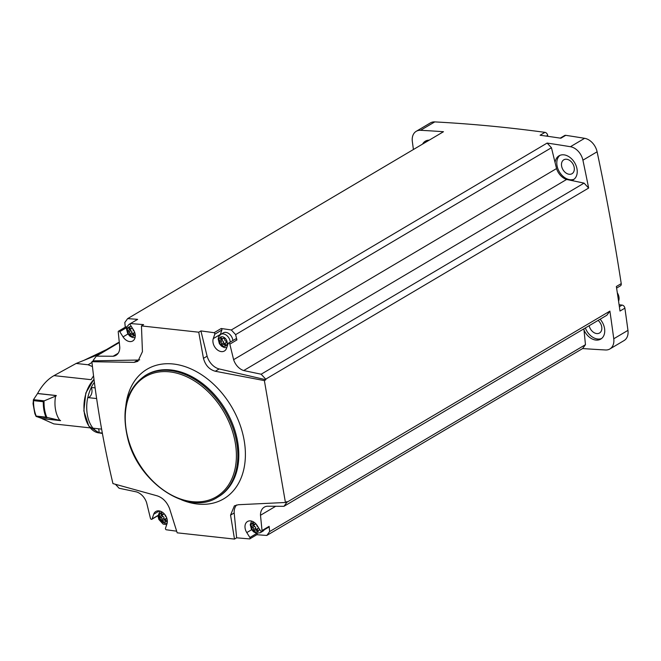 <?xml version="1.0" encoding="UTF-8"?>
<svg xmlns="http://www.w3.org/2000/svg" width="661" height="661" viewBox="0 0 661 661"><rect width="100%" height="100%" fill="white"/><g stroke="black" fill="none" stroke-linecap="round" stroke-linejoin="round"><path stroke-width="0.99" d="M91.896 361.716L93.366 360.848L138.017 360.047L134.109 362.36L91.896 361.716C96.44 402.995 103.455 443.622 112.948 483.596L157.169 495.833C162.771 497.725 166.886 501.922 169.513 508.433L177.189 532.824L234.49 539.095L236.646 537.814A2011.299 1432.098 59.4 0 0 249.726 538.905A1.099 0.785 59.4 0 0 249.883 537.484L246.784 532.592A8.808 6.271 59.4 0 1 247.511 521.512A8.808 6.271 59.4 0 1 257.203 525.586L260.5 530.8A1.099 0.785 59.4 0 0 262.029 530.552L260.492 515.266A13.212 9.411 59.4 0 1 264.293 507.144A13.212 9.411 59.4 0 1 267.135 506.219L283.966 506.309L286.981 502.203L609.896 311.108A2011.299 1432.098 59.4 0 1 613.755 338.771A13.947 9.932 59.4 0 1 609.88 348.958A13.947 9.932 59.4 0 1 605.534 349.975A2011.299 1432.098 59.4 0 1 582.622 348.554L266.804 535.451A2011.299 1432.098 59.4 0 1 256.832 534.708L249.85 538.831M93.366 360.848A2011.299 1432.098 59.4 0 1 93.275 360.262L96.291 356.155L119.302 342.538M413.414 149.502A2011.299 1432.098 59.4 0 1 412.34 141.504A13.947 9.932 59.4 0 1 416.215 131.316A13.947 9.932 59.4 0 1 420.561 130.3A2011.299 1432.098 59.4 0 1 443.473 131.721L127.656 318.619A2011.299 1432.098 59.4 0 1 137.637 319.362L130.539 323.56A2011.299 1432.098 59.4 0 1 143.611 324.642L141.454 325.923L142.437 351.66L137.876 361.344L134.109 362.36M115.46 484.315L119.112 488.248L136.554 491.916A13.212 9.411 59.4 0 1 146.643 502.798L150.435 518.323A1.099 0.785 59.4 0 0 152.104 518.935L153.699 514.25A8.808 6.271 59.4 0 1 155.856 511.474A8.808 6.271 59.4 0 1 164.316 513.919A8.808 6.271 59.4 0 1 166.977 523.851L165.49 528.246A1.099 0.785 59.4 0 0 166.151 529.75A2011.299 1432.098 59.4 0 0 176.677 531.188M96.291 356.155L113.122 356.246A13.212 9.411 59.4 0 0 115.972 355.321A13.212 9.411 59.4 0 0 119.765 347.199L118.236 331.913A1.099 0.785 59.4 0 1 119.757 331.657L123.062 336.879A8.808 6.271 59.4 0 0 132.754 340.952A8.808 6.271 59.4 0 0 133.472 329.872L130.382 324.981A1.099 0.785 59.4 0 1 130.539 323.56M139.694 359.84A14.682 10.452 59.4 0 1 138.017 360.047M125.276 327.17L124.813 322.485L127.656 318.619M416.215 131.316L430.41 122.913A13.947 9.932 59.4 0 1 434.756 121.905A2011.299 1432.098 59.4 0 1 544.97 132.357A2.933 2.09 59.4 0 1 547.68 135.331L547.853 136.315M560.247 138.132L564.643 135.53A2.933 2.09 59.4 0 1 565.75 135.331A2011.299 1432.098 59.4 0 1 584.621 138.314A13.947 9.932 59.4 0 1 597.106 151.79A2011.299 1432.098 59.4 0 1 621.233 283.619A2.933 2.09 59.4 0 1 620.431 285.833L616.597 288.097M619.374 306.696L622.1 305.085L619.093 304.754M622.1 305.085A2.933 2.09 59.4 0 1 624.885 308.158A2011.299 1432.098 59.4 0 1 627.95 330.368A13.947 9.932 59.4 0 1 624.075 340.564L609.88 348.958M166.721 524.619A2011.299 1432.098 59.4 0 1 163.143 524.099L158.83 519.439L157.913 515.679M234.49 539.095L230.549 515.117L234.382 505.855L238.348 504.723L285.428 502.484L286.899 501.616A2011.299 1432.098 59.4 0 1 286.981 502.203M236.646 537.814L234.184 512.961A14.682 10.452 59.4 0 1 236.588 504.971M261.715 531.312L268.812 527.114A1.099 0.785 59.4 0 0 269.126 526.346L269.647 531.576L585.464 344.678L582.622 348.554M583.878 328.831L585.464 344.678M260.492 515.266L275.711 506.26M621.233 283.619L616.358 286.502A2011.299 1432.098 59.4 0 1 620.001 311.05L624.885 308.158M198.746 332.202L200.911 330.921A2011.299 1432.098 59.4 0 1 214.106 332.714L221.204 328.509A2011.299 1432.098 59.4 0 1 231.309 329.971L547.126 143.073A2011.299 1432.098 59.4 0 1 570.426 146.717A13.947 9.932 59.4 0 1 582.911 160.185A2011.299 1432.098 59.4 0 1 588.645 188.054L265.73 379.15A2011.299 1432.098 59.4 0 1 265.846 379.736L264.375 380.604L215.288 371.251C209.314 369.582 205.373 365.277 203.464 358.345L198.746 332.202L141.454 325.923M285.428 502.484L264.375 380.604M544.97 132.357L540.095 135.241A2011.299 1432.098 59.4 0 1 560.867 138.223L565.75 135.331M547.126 143.073L551.448 147.725L556.537 168.572A13.212 9.411 59.4 0 0 566.617 179.453L571.641 180.511A13.947 9.932 -120.6 0 0 573.227 179.817A13.947 9.932 -120.6 0 0 576.144 165.82A13.947 9.932 -120.6 0 0 563.891 154.839A13.947 9.932 -120.6 0 0 559.024 155.806A13.947 9.932 -120.6 0 0 555.083 162.639M571.641 180.511L584.068 183.122L588.645 188.054M609.896 311.108L606.889 315.214L283.966 506.309M583.994 330.004A13.947 9.932 -120.6 0 0 600.742 339.101A13.947 9.932 -120.6 0 0 600.138 319.205M429.229 140.149A13.947 9.932 -120.6 0 0 425.345 141.173A13.947 9.932 -120.6 0 0 422.586 144.081M589.174 325.691A8.072 5.751 -120.6 0 0 599.527 333.004A8.072 5.751 -120.6 0 0 598.098 320.411M566.601 159.251A8.072 5.751 -120.6 0 0 563.792 159.813A8.072 5.751 -120.6 0 0 562.957 169.687A8.072 5.751 -120.6 0 0 572.013 173.711A8.072 5.751 -120.6 0 0 573.698 165.605A8.072 5.751 -120.6 0 0 566.601 159.251M426.271 140.71A13.947 9.932 -120.6 0 0 424.362 143.032M559.95 155.352A13.947 9.932 -120.6 0 0 559.355 171.819A13.947 9.932 -120.6 0 0 574.078 179.222M585.365 327.947A13.947 9.932 -120.6 0 0 601.593 338.515M551.448 147.725L235.63 334.623L231.309 329.971M265.73 379.15L261.153 374.217L243.702 370.548A13.212 9.411 59.4 0 1 233.622 359.667L229.83 344.141A1.099 0.785 59.4 0 0 228.152 343.53L226.566 348.215A8.808 6.271 59.4 0 1 224.41 350.991A8.808 6.271 59.4 0 1 215.94 348.537A8.808 6.271 59.4 0 1 213.28 338.614L214.767 334.218A1.099 0.785 59.4 0 0 214.106 332.714M233.622 359.667L556.537 168.572M235.63 334.623L236.927 339.936L229.83 344.141M243.702 370.548L566.617 179.453M261.153 374.217L584.068 183.122M266.804 535.451L269.647 531.576M113.122 356.246L118.154 353.271M618.572 301.176A8.419 5.999 -120.6 0 0 617.316 292.798M200.911 330.921L207.108 356.188L203.464 358.345M265.846 379.736L219.196 368.945A14.682 10.452 59.4 0 1 207.108 356.188M234.184 512.961L230.549 515.117M118.55 331.153L125.648 326.955A1.099 0.785 59.4 0 1 126.78 327.352M130.2 323.931A7.337 5.23 -120.6 0 0 129.052 324.377L131.622 322.857A7.337 5.23 59.4 0 1 132.142 322.601M257.03 533.369A1.099 0.785 59.4 0 1 256.823 534.708M264.185 529.849A7.337 5.23 59.4 0 1 262.83 531.204L260.26 532.733A7.337 5.23 -120.6 0 0 261.624 531.353M220.287 334.697A8.808 6.271 59.4 0 1 220.377 334.408L221.865 330.021L214.767 334.218M228.425 343.183L235.523 338.986A1.099 0.785 59.4 0 1 236.927 339.936M221.204 328.509A1.099 0.785 59.4 0 1 221.865 330.021M230.268 342.092A7.337 5.23 -120.6 0 0 223.269 333.912A7.337 5.23 -120.6 0 0 220.708 334.416L223.286 332.896A7.337 5.23 59.4 0 1 225.839 332.384A7.337 5.23 59.4 0 1 232.846 340.572M162.325 515.134A0.843 0.603 59.4 0 0 162.912 516.415L160.879 517.621A1.479 1.049 59.4 0 1 162.011 519.439A0.843 0.603 59.4 0 0 163.259 520.323A1.479 1.049 59.4 0 1 163.507 520.091A1.479 1.049 59.4 0 1 164.936 520.513A0.843 0.603 59.4 0 0 165.911 519.868A1.479 1.049 59.4 0 1 166.192 518.323A1.479 1.049 59.4 0 1 166.448 518.232A0.843 0.603 59.4 0 0 166.746 518.026L166.192 518.323M160.879 517.621A0.843 0.603 59.4 0 1 160.615 516.092A1.479 1.049 59.4 0 0 160.871 516.001A1.479 1.049 59.4 0 0 161.152 514.456A0.843 0.603 59.4 0 1 162.127 513.812A1.479 1.049 59.4 0 0 163.556 514.233A1.479 1.049 59.4 0 0 163.804 513.994A0.843 0.603 59.4 0 1 164.209 513.795M165.052 514.82A0.843 0.603 59.4 0 1 165.052 514.878A1.479 1.049 59.4 0 0 166.184 516.704A0.843 0.603 59.4 0 1 166.192 516.704M130.25 329.459A0.843 0.603 59.4 0 0 130.837 330.74L128.804 331.946A1.479 1.049 59.4 0 1 129.944 333.764A0.843 0.603 59.4 0 0 131.184 334.648A1.479 1.049 59.4 0 1 131.432 334.416A1.479 1.049 59.4 0 1 132.861 334.83A0.843 0.603 59.4 0 0 133.836 334.193A1.479 1.049 59.4 0 1 134.125 332.648A1.479 1.049 59.4 0 1 134.381 332.549A0.843 0.603 59.4 0 0 134.679 332.351M128.804 331.946A0.843 0.603 59.4 0 1 128.54 330.417A1.479 1.049 59.4 0 0 128.796 330.318A1.479 1.049 59.4 0 0 129.077 328.773A0.843 0.603 59.4 0 1 130.06 328.137A1.479 1.049 59.4 0 0 131.489 328.558A1.479 1.049 59.4 0 0 131.737 328.319A0.843 0.603 59.4 0 1 132.423 328.203M132.977 329.087A0.843 0.603 59.4 0 1 132.977 329.203A1.479 1.049 59.4 0 0 134.117 331.029A0.843 0.603 59.4 0 1 134.125 331.029M220.46 341.985A1.479 1.049 59.4 0 1 221.6 343.803A0.843 0.603 59.4 0 0 222.84 344.687A1.479 1.049 59.4 0 1 223.088 344.455A1.479 1.049 59.4 0 1 224.517 344.868A0.843 0.603 59.4 0 0 225.5 344.232A1.479 1.049 59.4 0 1 225.781 342.687A1.479 1.049 59.4 0 1 226.037 342.588A0.843 0.603 59.4 0 0 225.773 341.068A1.479 1.049 59.4 0 1 224.633 339.242A0.843 0.603 59.4 0 0 223.393 338.358A1.479 1.049 59.4 0 1 223.145 338.597A1.479 1.049 59.4 0 1 221.716 338.176A0.843 0.603 59.4 0 0 220.741 338.812A1.479 1.049 59.4 0 1 220.452 340.357A1.479 1.049 59.4 0 1 220.196 340.456A0.843 0.603 59.4 0 0 220.46 341.985L222.493 340.779A0.843 0.603 59.4 0 1 221.906 339.498M253.981 525.173A0.843 0.603 59.4 0 0 254.568 526.453L252.535 527.66A1.479 1.049 59.4 0 1 253.675 529.478A0.843 0.603 59.4 0 0 254.915 530.362A1.479 1.049 59.4 0 1 255.163 530.13A1.479 1.049 59.4 0 1 256.592 530.552A0.843 0.603 59.4 0 0 257.567 529.907A1.479 1.049 59.4 0 1 257.856 528.362A1.479 1.049 59.4 0 1 258.112 528.271A0.843 0.603 59.4 0 0 258.492 527.618M252.535 527.66A0.843 0.603 59.4 0 1 252.271 526.131A1.479 1.049 59.4 0 0 252.527 526.032A1.479 1.049 59.4 0 0 252.808 524.495A0.843 0.603 59.4 0 1 253.791 523.851A1.479 1.049 59.4 0 0 255.22 524.272A1.479 1.049 59.4 0 0 255.468 524.033A0.843 0.603 59.4 0 1 255.865 523.834M256.708 524.859A0.843 0.603 59.4 0 1 256.708 524.917A1.479 1.049 59.4 0 0 257.848 526.743A0.843 0.603 59.4 0 1 257.972 526.8M163.259 514.332A1.479 1.049 59.4 0 1 162.903 514.795A1.479 1.049 59.4 0 1 162.647 514.886M162.912 516.415A1.479 1.049 59.4 0 1 164.044 518.241L162.011 519.439M164.82 519.315A0.843 0.603 59.4 0 1 164.044 518.241M165.283 519.125A1.479 1.049 59.4 0 1 165.539 518.885A1.479 1.049 59.4 0 1 165.837 518.786M254.915 524.371A1.479 1.049 59.4 0 1 254.559 524.834A1.479 1.049 59.4 0 1 254.303 524.925M254.568 526.453A1.479 1.049 59.4 0 1 255.708 528.279L253.675 529.478M256.476 529.354A0.843 0.603 59.4 0 1 255.708 528.279M256.947 529.164A1.479 1.049 59.4 0 1 257.195 528.924A1.479 1.049 59.4 0 1 257.493 528.825M222.848 338.696A1.479 1.049 59.4 0 1 222.484 339.159A1.479 1.049 59.4 0 1 222.228 339.25M222.493 340.779A1.479 1.049 59.4 0 1 223.633 342.605L221.6 343.803M224.401 343.679A0.843 0.603 59.4 0 1 223.633 342.605M224.872 343.489A1.479 1.049 59.4 0 1 225.12 343.249A1.479 1.049 59.4 0 1 225.418 343.15M131.192 328.657A1.479 1.049 59.4 0 1 130.828 329.12A1.479 1.049 59.4 0 1 130.572 329.211M130.837 330.74A1.479 1.049 59.4 0 1 131.977 332.566L129.944 333.764M132.745 333.64A0.843 0.603 59.4 0 1 131.977 332.566M133.216 333.45A1.479 1.049 59.4 0 1 133.464 333.21A1.479 1.049 59.4 0 1 133.762 333.111M95.126 387.883L91.226 387.453A6.015 3.726 -83.7 0 1 91.284 387.569A6.015 3.726 -83.7 0 1 91.491 394.014A6.015 3.726 -83.7 0 1 87.839 397.575A6.015 3.726 -83.7 0 1 87.739 397.575L96.63 398.55M91.226 387.453A29.365 18.186 -83.7 0 1 94.391 382.355M93.209 428.204A29.216 18.095 96.3 0 0 99.051 432.534A6.015 3.726 -83.7 0 1 99.043 432.682L102.315 433.046M91.284 387.569A29.216 18.095 96.3 0 0 87.839 397.575M100.513 353.66L83.831 360.385L106.504 349.57A31.414 22.367 59.4 0 1 109.718 348.207M83.831 360.385L76.155 363.459L54.012 375.622L91.069 379.678L93.556 375.82M92.449 366.558L88.087 364.765L76.155 363.459M54.012 375.622C47.625 379.24 42.147 385.189 37.578 393.477L56.268 395.526A25.176 15.591 -83.7 0 0 56.21 395.865L44.229 400.847L33.48 399.665L37.578 393.477M44.229 400.847L43.287 401.714A29.216 18.095 96.3 0 0 45.956 417.157L59.878 420.371A25.176 15.591 -83.7 0 1 55.631 395.799M59.878 420.371L60.448 420.437A25.176 15.591 -83.7 0 0 60.614 420.644L41.916 418.595L53.838 423.899L90.185 427.882M60.498 420.495L41.907 418.454L36.049 416.372L34.835 413.571L33.05 403.714L33.48 399.665M56.259 395.592L37.603 393.551M101.604 429.121L93.027 428.188A29.365 18.186 -83.7 0 1 87.739 397.575M102.381 433.426L101.885 433.376A29.365 18.186 -83.7 0 1 99.043 432.682M98.481 428.782A6.015 3.726 -83.7 0 1 99.051 432.534M36.049 416.372L36.215 416.091A29.216 18.095 96.3 0 1 33.546 400.64L33.248 400.136M269.126 526.346L262.029 530.552M613.755 338.771L627.95 330.368M582.911 160.185L597.106 151.79M570.426 146.717L584.621 138.314M420.561 130.3L434.756 121.905M181.552 499.848A75.288 53.607 -120.6 0 0 245.256 449.736A75.288 53.607 -120.6 0 0 173.322 364.004A75.288 53.607 -120.6 0 0 125.854 405.73M217.494 497.303L218.469 496.725A70.801 50.41 -120.6 0 0 233.25 425.684A70.801 50.41 -120.6 0 0 171.042 369.962A70.801 50.41 -120.6 0 0 146.354 374.87L145.379 375.448C126.557 388.494 120.765 409.837 128.003 439.474C139.099 483.687 188.972 516.258 217.494 497.303A70.801 50.41 -120.6 0 0 232.275 426.262A70.801 50.41 -120.6 0 0 170.067 370.54A70.801 50.41 -120.6 0 0 145.379 375.448M169.613 371.862A69.769 49.682 -120.6 0 0 139.264 464.022A69.769 49.682 -120.6 0 0 233.573 474.35A69.769 49.682 -120.6 0 0 169.613 371.862M546.366 136.108L547.68 135.331M219.196 368.945L215.288 371.251M158.566 515.109L152.104 518.935M159.326 510.92L153.699 514.25M126.722 327.542L119.757 331.657M127.937 333.995L123.062 336.879M256.873 533.353L249.883 537.484M251.667 529.709L246.784 532.592M220.377 334.408L213.28 338.614M162.606 512.374A5.139 3.66 -120.6 0 0 160.383 519.025A5.139 3.66 -120.6 0 0 167.283 520.281M131.63 326.955A5.139 3.66 -120.6 0 0 130.63 326.708A5.139 3.66 -120.6 0 0 128.275 333.293A5.139 3.66 -120.6 0 0 135.208 334.598M222.294 336.746A5.139 3.66 -120.6 0 0 220.055 343.53A5.139 3.66 -120.6 0 0 227.004 344.29A5.139 3.66 -120.6 0 0 222.294 336.746M254.262 522.413A5.139 3.66 -120.6 0 0 251.13 526.42A5.139 3.66 -120.6 0 0 255.336 531.841A5.139 3.66 -120.6 0 0 259.277 528.866M162.168 513.853L161.152 514.456M165.928 519.918L164.936 520.513M253.824 523.892L252.808 524.495M257.592 529.957L256.592 530.552M221.757 338.217L220.741 338.812M225.517 344.282L224.517 344.868M130.093 328.178L129.077 328.773M133.861 334.243L132.861 334.83M94.011 379.414A29.216 18.095 96.3 0 0 84.972 397.261A29.216 18.095 96.3 0 0 99.034 432.914L100.092 433.029M117.055 343.315L119.269 342.224A31.414 22.367 -120.6 0 0 117.055 343.315L106.33 349.669M91.978 362.459L88.087 364.765M47.154 417.769L36.405 416.587M44.064 400.963A28.985 17.954 96.3 0 0 46.956 417.711M43.287 401.714L33.546 400.64M45.956 417.157L36.215 416.091M158.574 515.291L151.84 519.282M137.571 319.395L130.473 323.593M256.889 534.675L249.792 538.872M159.929 511.052L158.574 514.63L159.788 519.306L161.854 521.752L164.606 523.182L167.15 523.256M129.052 324.377L127.061 326.608L126.499 328.947L127.713 333.623L129.787 336.077L132.531 337.507L135.075 337.581M220.708 334.416L218.725 336.647L218.163 338.986L219.369 343.662L221.443 346.116L224.195 347.546L226.773 347.612M251.585 521.091L250.23 524.66L251.444 529.337L253.518 531.791L256.261 533.22L260.26 532.733M164.234 513.828L163.556 514.233M162.903 514.795L160.871 516.001M165.539 518.885L163.507 520.091M255.89 523.867L255.22 524.272M254.559 524.834L252.527 526.032M257.195 528.924L255.163 530.13M258.434 528.023L257.856 528.362M223.864 338.168L223.145 338.597M222.484 339.159L220.452 340.357M225.12 343.249L223.088 344.455M226.359 342.348L225.781 342.687M132.208 328.129L131.489 328.558M130.828 329.12L128.796 330.318M133.464 333.21L131.432 334.416M134.67 332.326L134.125 332.648M93.986 379.232L85.823 392.998L83.848 410.878L88.822 426.105L99.034 432.914"/></g></svg>
